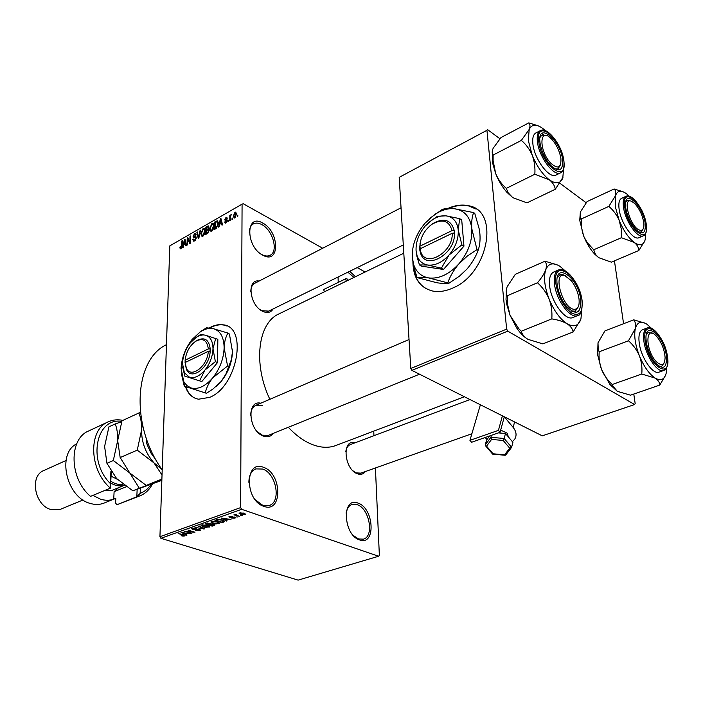 <?xml version="1.0" encoding="UTF-8"?>
<svg xmlns="http://www.w3.org/2000/svg" width="703" height="703" viewBox="0 0 703 703"><rect width="100%" height="100%" fill="white"/><g stroke="black" fill="none" stroke-linecap="round" stroke-linejoin="round"><path stroke-width="1.05" d="M359.558 539.886C342.897 534.86 341.684 495.843 358.143 503.155C374.26 508.313 375.991 546.328 359.558 539.886M353.407 535.572L358.521 538.955L363.407 539.139C374.514 536.477 369.365 508.436 357.221 504.684L351.975 504.473C348.864 505.642 346.895 508.533 346.069 513.137M338.205 282.439L338.081 277M353.969 277.439L347.871 272.193M338.169 276.956L337.985 278.063M262.869 255.224C245.382 246.656 245.549 212.596 262.746 223.079C279.662 231.63 280.075 264.969 262.869 255.224M261.964 254.618C265.11 256.244 267.861 256.446 270.198 255.242C278.66 251.437 272.799 230.083 261.859 224.626C258.59 222.869 255.725 222.649 253.282 223.949C250.734 225.487 249.407 228.361 249.301 232.552M263.801 506.327C244.539 500.439 244.741 459.05 263.651 467.39C282.228 473.409 282.729 513.673 263.801 506.327M255.233 499.736L262.808 505.369L269.267 505.483C281.543 501.942 276.244 473.295 262.685 469.042L255.743 468.901C251.279 470.913 248.985 475.395 248.862 482.337M412.916 262.579C413.382 278.283 420.016 287.782 432.811 291.068C438.927 292.211 445.474 291.253 452.451 288.168C488.611 273.95 500.185 210.012 468.172 205.671C461.748 204.336 454.938 205.285 447.741 208.519M476.177 209.099L468.55 205.917C462.319 204.626 455.729 205.478 448.751 208.483M185.46 386.659C187.929 393.882 192.297 398.065 198.571 399.199L209.626 397.371C237.403 386.685 248.133 326.728 223.22 324.839C219.31 324.188 215.171 324.953 210.803 327.115L209.371 327.888M227.087 326.078L223.607 325.014C219.688 324.373 215.549 325.129 211.19 327.29L209.916 327.967M273.115 308.942C270.822 312.607 267.386 313.424 262.799 311.385C249.539 305.638 246.401 278.529 259.135 281.042M401.044 207.798L254.688 283.335C252.201 284.75 250.901 287.457 250.778 291.464M259.802 309.452L261.876 310.708L268.704 311.113M365.384 471.537C363.354 474.244 360.648 474.982 357.265 473.734C344.013 469.165 341.737 438.646 354.804 442.908M350.358 444.577L350.305 444.595C347.932 445.579 346.438 447.837 345.823 451.379M353.011 470.852L356.263 472.891L360.903 473.128M273.318 433.356C270.84 436.677 267.483 437.574 263.247 436.027C248.511 430.939 246.314 399.708 260.751 403.206M262.184 405.543L255.778 405.341C252.482 406.949 250.769 410.341 250.637 415.508M257.456 431.879L262.281 435.175L268.37 435.359M464.393 396.738L335.946 445.474C328.679 448.233 320.586 447.837 311.666 444.287C303.599 440.957 295.822 435.289 288.335 427.275M378.583 556.249L241.647 509.297L160.908 538.313L298.107 580.124L378.583 556.249L379.365 555.3L375.411 467.978M373.952 435.693L373.741 431.132M234.907 217.904L234.213 218.062L233.378 215.979L234.951 212.288L235.663 212.13L236.489 214.143L234.907 217.904M230.32 220.417L229.767 220.733L229.819 215.329L230.373 215.013L230.364 215.874L231.41 214.468L230.461 216.454L230.32 220.417M225.971 223L225.268 223.185L224.644 222.034L225.197 221.621L226.014 222.21L226.638 220.531L225.241 220.601L224.749 219.679L226.006 217.429L226.726 217.245L227.271 218.229L226.023 218.185L225.303 219.248L226.902 219.477L227.324 220.487L225.971 223M216.199 228.484L214.6 229.389L214.714 222.016L217.35 220.795L218.317 223.563L216.199 228.484M207.385 233.51L205.715 234.459L205.865 227.122L208.369 225.909L208.976 227.157L208.36 229.029L209.063 230.408L207.385 233.51M198.8 238.405L198.281 238.704L196.875 232.298L197.42 231.981L198.527 237.719L200.074 230.452L200.627 230.136L198.8 238.405M187.552 244.82L187.033 245.119L187.226 237.851L187.78 237.535L189.836 242.096L189.986 236.261L190.504 235.962L190.32 243.247L189.757 243.563L187.71 239.002L187.552 244.82M180.153 248.634L179.889 247.061L180.416 246.674L180.733 247.887L181.567 246.955L181.813 240.971L182.332 240.672L182.191 245.584L180.53 248.827M160.908 538.313L159.933 536.723L240.628 507.601L242.078 204.142L169.81 245.865L242.078 204.142M159.933 536.723L169.81 245.865M183.184 247.315L182.639 247.623L184.423 239.468L184.968 239.152L186.436 245.461L185.882 245.769L185.495 243.853L183.694 244.89L183.184 247.315M194.546 240.927L193.65 241.155L192.859 239.459L193.387 239.064L193.958 240.198L194.617 240.048L195.715 238.176L195.337 237.456L193.685 237.596L193.088 236.349L194.634 233.493L195.469 233.282L196.163 234.758L195.636 235.154L195.197 234.187L194.626 234.336L193.606 236.076L193.914 236.797L195.627 236.603L196.242 237.86L194.546 240.927M201.374 235.892L200.9 233.677L203.044 228.651L203.923 228.457L205.021 231.225L204.441 234.169L202.886 236.173L201.374 235.892L202.306 236.375M210.197 230.856L209.705 228.633L211.858 223.572L212.763 223.369L213.879 226.155L213.299 229.108L211.726 231.12L210.197 230.856L211.111 231.34M219.151 226.797L218.571 227.122L220.347 218.782L220.918 218.448L222.579 224.837L221.999 225.171L221.55 223.229L219.652 224.31L219.151 226.797M228.739 221.322L228.176 221.638L228.747 220.259L228.739 221.322M232.552 219.151L231.999 219.468L232.561 218.079L232.552 219.151M237.842 216.129L237.28 216.454L237.842 215.065L237.842 216.129M365.103 272.017L357.212 267.597M322.677 248.247L242.992 203.598M242.166 515.501L240.531 515.387L242.166 515.501M237.886 517.021L236.252 516.907L237.886 517.021M227.157 520.835L226.515 521.055L221.26 518.032L230.988 519.473L227.693 519.183L225.566 519.939L227.157 520.835M216.102 524.06L213.071 523.48L210.935 521.898L211.656 521.415L217.658 521.784L219.679 523.331L216.102 523.735M206.251 527.558L203.229 526.986L201.076 525.422L201.779 524.956L207.745 525.317L209.784 526.846L206.251 527.241M199.775 530.607L195.434 530.537L198.993 530.326L199.52 530.009L198.975 529.517L192.657 529.544L191.717 528.735L196.278 528.366L193.228 528.586L192.736 528.884L193.263 529.341L199.555 529.297L200.513 530.15L199.775 530.607L199.793 529.385M187.024 535.071L181.075 532.435L190.636 533.788L187.411 533.515L185.407 534.227L187.024 535.071M183.228 536.143L181.181 535.739L183.914 535.326L178.167 533.48L183.571 534.781L185.082 535.695L183.237 535.8M191.884 533.349L184.204 531.319L192.982 532.013L187.868 530L194.968 532.25L186.207 531.556L191.884 533.349M204.424 528.902L194.977 527.452L203.264 528.753L198.554 526.178L199.177 525.949L204.424 528.902M214.002 525.501L212.139 526.16L205.03 523.849L210.346 523.173L211.19 523.893L213.756 524.166L214.819 525.027L214.002 525.501L214.02 524.262M223.853 522.004L222.069 522.637L214.951 520.299L217.754 519.385L222.579 520L224.723 521.477L223.853 522.004L223.87 520.51M234.881 518.155L231.718 518.137L234.187 517.891L234.222 517.329L229.582 517.364L228.914 516.74L232.421 516.354L230.101 517.109L234.714 517.065L235.496 517.768L234.881 518.155L234.89 517.127M239.67 516.389L233.879 514.868L235.329 514.93L234.969 514.473L236.023 514.227L236.586 514.543L236.059 515.088L239.67 516.389M244.908 514.596L240.488 514.315L238.976 513.155L243.932 513.049L245.488 514.218L244.908 514.596L244.908 513.445M411.853 370.358L542.259 435.842L634.607 404.533L507.768 331.139L411.853 370.358L410.789 368.469L506.652 329.118L486.942 130.292L399.199 177.349L486.942 130.292M410.789 368.469L399.199 177.349M586.126 202.719L559.94 183.29M499.912 138.763L487.724 129.721M634.607 404.533L635.178 403.636L633.79 394.049M623.57 323.723L614.44 260.848M506.652 329.118L507.768 331.139M269.855 399.295C252.825 363.723 257.983 323.064 278.81 313.969L279.126 313.819M349.707 271.288L355.481 276.701M240.628 507.601L241.647 509.297M162.208 469.85C130.204 425.658 134.115 359.664 166.453 344.69M184.652 535.185L184.625 535.985M186.436 534.763L186.418 535.282M185.425 533.674L185.407 534.227M183.246 533.059L184.775 533.902L186.392 533.331L183.246 533.059M192.684 528.225L192.657 529.544M193.237 528.111L193.228 528.586M203.852 528.577L203.844 529.104M203.272 528.252L203.264 528.753M209.099 525.87L209.072 527.312M202.622 525.22L202.086 525.58L203.835 526.775L208.756 526.705L207.13 525.519L202.622 525.22L202.631 524.754M212.148 525.589L212.139 526.16M206.462 523.911L208.598 524.596L210.373 523.858L206.462 523.911L206.471 523.34M209.424 524.869L211.911 525.677L213.791 524.895L213.158 524.385L209.424 524.869L209.432 524.297M210.628 523.278L210.61 524.447M218.967 522.329L218.949 523.805M212.491 521.688L211.946 522.048L213.686 523.26L218.642 523.19L217.025 521.995L212.491 521.688L212.499 521.213M222.069 522.065L222.069 522.637M216.392 520.352L221.849 522.144L223.703 521.327L221.955 520.211L218.484 519.702L216.392 520.352L216.401 519.781M217.482 519.438L217.473 519.965M223.449 520.317L223.449 520.87M226.515 520.475L226.515 521.055M225.575 519.368L225.566 519.939M223.44 518.7L224.942 519.596L226.656 518.981L222.376 518.155L223.44 518.7M229.591 516.336L229.582 517.364M235.329 514.297L235.329 514.93M241.542 515.29L241.542 515.73M240.488 513.84L240.488 514.315M240.277 513.032L241.111 514.086L244.503 514.13L240.277 512.61M180.443 247.342L179.889 247.061M181.567 248.115L180.996 247.825M182.314 241.226L181.813 240.971M185.126 239.828L184.423 239.468M186.137 244.187L185.495 243.853M184.441 241.551L183.896 243.941L185.337 243.106L184.713 240.039L184.441 241.551M184.669 244.328L183.896 243.941M185.241 240.303L184.713 240.039M185.961 243.423L185.337 243.106M188.14 238.326L187.226 237.851M190.346 242.359L189.836 242.096M190.495 236.524L189.986 236.261M188.659 239.495L187.71 239.002M193.51 239.793L192.859 239.459M195.249 240.373L194.617 240.048M196.19 238.422L195.715 238.176M193.729 236.683L193.088 236.349M196.137 234.284L194.634 233.493M195.153 237.447L193.896 236.788L195.162 237.447M196.032 236.867L195.478 236.586M197.552 232.649L196.875 232.298M201.445 233.967L200.9 233.677M204.872 229.617L203.044 228.651M203.026 229.503L201.436 233.387L202.271 235.461L202.903 235.312L204.494 231.515L204.301 229.986L203.026 229.503M204.995 230.356L204.301 229.986M204.995 231.779L204.494 231.515M203.536 235.646L202.903 235.312M206.629 227.526L205.865 227.122M208.967 226.92L207.526 226.164M208.826 229.266L208.36 229.029M206.383 227.667L206.339 229.855L207.912 228.888L208.431 227.579L208.106 226.823L206.383 227.667M207.113 230.259L206.339 229.855M208.888 227.825L208.431 227.579M208.905 229.406L207.912 228.888M206.322 230.716L206.278 233.291L207.974 232.227L208.527 230.725L208.132 229.855L206.322 230.716M207.051 233.695L206.278 233.291M209.019 230.979L208.527 230.725M208.483 232.5L207.974 232.227M208.088 232.992L207.411 232.64M210.259 228.923L209.705 228.633M213.73 224.573L211.858 223.572M211.849 224.424L210.25 228.334L211.093 230.408L211.744 230.259L213.343 226.436L213.141 224.907L211.849 224.424M213.853 225.294L213.141 224.907M213.861 226.718L213.343 226.436M212.385 230.602L211.744 230.259M215.487 222.429L214.714 222.016M217.886 221.208L217.095 220.786M215.25 222.57L215.162 228.22L217.526 225.795L217.772 223.862L217.078 221.726L215.25 222.57M215.935 228.633L215.162 228.22M218.29 224.143L217.772 223.862M217.965 226.032L217.526 225.795M216.832 228.027L216.137 227.658M221.111 219.195L220.347 218.782M222.253 223.607L221.55 223.229M220.391 220.9L219.854 223.343L221.375 222.473L220.663 219.362L220.391 220.9M220.628 223.756L219.854 223.343M221.234 219.67L220.663 219.362M222.051 222.833L221.375 222.473M226.181 222.869L224.644 222.034M226.577 222.508L226.014 222.21M227.245 221.199L226.77 220.944M227.297 220.891L226.638 220.531M226.296 220.514L224.749 219.679M227.254 218.106L226.006 217.429M227.324 220.601L225.47 219.591L227.324 220.593M228.739 220.874L228.194 220.584M230.373 215.636L229.819 215.329M231.515 214.793L231.041 214.538M232.561 218.703L232.008 218.405M233.967 216.304L233.378 215.979M236.401 213.088L234.951 212.288M234.934 213.071L233.932 215.663L234.503 217.209L235.936 214.512L234.934 213.071M236.463 214.81L235.936 214.512M235.487 217.42L234.934 217.113M237.842 215.689L237.28 215.382M185.838 386.791C187.745 392.511 190.952 396.369 195.443 398.364M413.338 264.829C413.997 275.813 418.162 283.713 425.842 288.529M659.801 385.077L630.494 395.183L617.322 391.334L612.55 385.719L612.243 384.497C607.62 380.314 604.079 375.358 601.592 369.629L597.62 354.839L597.998 342.818L604.879 330.946L633.667 319.821C635.494 322.009 636.048 324.927 635.327 328.582L628.482 340.77C633.21 344.945 636.848 349.962 639.405 355.823C641.575 361.746 642.366 367.81 641.769 374.031L655.152 378.1C658.149 380.13 659.695 382.458 659.801 385.077L665.574 375.253M617.322 391.334L609.932 384.488L601.592 369.629C599.474 363.846 598.684 357.897 599.211 351.772L598.253 349.901L597.998 342.818M666.286 355.243C667.209 368.091 663.544 370.639 655.293 362.88C650.732 357.08 647.753 350.235 646.338 342.326L646.013 339.154C644.73 320.12 663.641 335.533 666.286 355.243M658.843 366.219L661.593 366.386L664.142 362.897L661.593 366.386L658.843 366.219M647.12 328.011L642.507 329.76C639.37 331.28 638.289 335.814 639.273 343.363C641.154 357.889 653.061 375.042 659.08 372.115L663.755 370.463C657.762 373.381 645.855 356.175 643.939 341.623C642.937 334.066 644.001 329.522 647.12 328.011C653.834 324.927 665.284 341.605 667.402 355.982M612.243 384.497L641.769 374.031M599.211 351.772L628.482 340.77M645.363 323.301L633.667 319.821M666.787 367.361L666.303 372.757C664.669 379.541 660.952 381.316 655.152 378.1C649.185 374.101 643.939 366.676 639.405 355.823C635.204 344.83 633.851 335.753 635.327 328.582C637.226 322.071 641.057 320.603 646.822 324.162L651.549 328.371M648.298 332.431L652.621 333.398L648.298 332.431L646.391 334.303M656.54 361.887C661.936 366.527 664.783 365.077 665.1 357.528C664.493 349.795 661.769 342.862 656.945 336.737L656.286 336.016C645.082 323.644 645.126 350.815 656.54 361.887M639.625 230.136C642.56 230.936 643.983 228.993 643.913 224.319C643.052 216.401 640.002 209.485 634.747 203.571L631.505 201.286C621.707 196.805 630.266 227.456 639.625 230.136M629.862 200.566L627.217 200.504L629.862 200.566M643.192 228.844L641.154 232.034L638.965 232.095L641.154 232.034L643.192 228.844M625.74 202.069L627.217 200.504L625.74 202.069M564.711 275.567C552.576 271.393 561.855 307.255 573.534 309.241C577.84 309.751 579.676 306.306 579.026 298.916C578.015 292.132 575.423 286.033 571.258 280.611L564.711 275.567M572.506 311.359L571.319 310.963L575.282 311.201L572.506 311.359M557.286 277.729L559.834 274.785L562.91 274.653L565.361 275.787L559.834 274.785L557.286 277.729M578.376 306.605L575.282 311.201L578.376 306.605M552.11 139.651L551.442 138.948C539.403 125.995 538.419 150.354 550.713 163.096C557.822 169.458 561.222 167.982 560.932 158.667C559.781 151.593 556.846 145.249 552.11 139.651M539.957 137.507L541.855 135.125L546.521 135.661L541.855 135.125L539.957 137.507M560.467 164.774L558.094 168.852L555.045 168.957L558.094 168.852L560.467 164.774M148.526 444.296L147.235 444.858L146.567 442.626L146.699 439.419M147.235 444.858L150.925 453.004L156.066 460.052M645.653 233.37L645.161 239.749C643.482 245.373 639.827 246.27 634.211 242.438C628.447 237.895 623.42 230.505 619.123 220.259L615.222 206.401L615.468 195.794L608.833 206.401C613.28 210.144 616.707 214.758 619.123 220.259L621.241 228.809L621.399 237.711L634.211 242.438C637.111 244.785 638.658 247.474 638.842 250.496L644.871 240.725M625.802 208.202L625.547 205.847C624.123 188.378 642.727 205.03 645.117 222.983C646.013 233.238 643.017 235.505 636.127 229.776C630.881 223.906 627.436 216.717 625.802 208.202M619.141 209.371C620.89 223.185 633.456 240.953 638.992 237.667L643.359 235.777C637.858 239.055 625.292 221.225 623.508 207.394C622.691 201.366 623.499 197.684 625.934 196.348L621.601 198.325C619.15 199.67 618.332 203.352 619.141 209.371M638.842 250.496L611.346 262.157L598.728 257.676L595.511 254.442L593.71 249.767L587.225 242.553L584.158 237.21L582.506 232.552L581.46 226.436L581.381 218.923L608.833 206.401M593.71 249.767L621.399 237.711M581.381 218.923L580.66 217.807L580.432 211.928L587.084 201.559L614.114 188.993C615.766 190.513 616.215 192.78 615.468 195.794C617.383 190.443 621.136 189.819 626.725 193.923L629.299 196.242M623.122 191.778L614.114 188.993M598.728 257.676L594.659 254.091C590.318 249.389 586.662 243.387 583.666 236.059L579.729 220.364L580.353 212.165M521.292 331.254L551.802 318.881C557.997 319.856 563.077 321.464 567.022 323.714C570.599 326.122 572.637 328.872 573.147 331.965L542.848 343.872L527.918 339.329C524.271 337.045 522.057 334.347 521.292 331.254L518.884 328.802L510.026 315.269L506.828 304.627L506.019 299.381L506.573 288.546M527.918 339.329C524.069 337.053 520.352 333.31 516.758 328.099L510.026 315.269L507.39 303.503L507.276 295.761C505.914 293.485 505.87 290.48 507.144 286.745L515.325 274.302L545.036 261.2C546.591 263.291 546.802 266.217 545.669 269.961C544.184 273.827 541.451 278.098 537.479 282.764C542.452 287.202 546.319 292.597 549.069 298.951C551.416 305.392 552.33 312.035 551.802 318.881M580.783 299.9C580.986 314.188 575.977 316.06 565.748 305.524C561.381 299.557 558.569 292.931 557.312 285.629L557.171 284.618C553.876 260.391 578.411 276.885 580.783 299.9M558.384 270.022L553.613 272.087C550.221 273.845 548.894 278.423 549.632 285.831C551.126 301.886 565.599 321.42 572.875 317.501L577.708 315.559C570.467 319.47 555.994 299.865 554.456 283.775C553.709 276.358 555.019 271.771 558.384 270.022C566.346 265.901 580.309 284.873 582.119 300.787M573.147 331.965L580.766 319.478M507.276 295.761L537.479 282.764M557.936 265.154L545.036 261.2M581.794 310.172L580.915 319.004C578.543 325.999 573.912 327.572 567.022 323.714C559.966 319.013 553.982 310.761 549.069 298.951C544.57 287.026 543.437 277.369 545.669 269.961C548.366 263.3 553.129 262.087 559.957 266.332L565.194 270.857M563.604 168.782L562.769 178.07C560.414 183.755 555.924 184.327 549.307 179.792C542.558 174.502 536.864 166.303 532.224 155.214L528.287 140.398L529.201 129.414L521.354 140.407C526.02 144.335 529.64 149.273 532.224 155.214C534.438 161.251 535.308 167.595 534.834 174.239L549.307 179.792C552.743 182.552 554.746 185.697 555.3 189.248L563.059 177.156M539.974 142.524C537.004 120.89 560.546 139.422 562.62 159.862C563.068 170.864 559.131 172.745 550.8 165.495C545.203 159.133 541.626 151.707 540.071 143.227L539.974 142.524M532.883 143.895C534.245 159.054 549.518 179.362 556.082 175.029L560.59 172.824C554.061 177.138 538.797 156.76 537.391 141.575C536.784 135.802 537.751 132.164 540.291 130.653L535.818 132.981C533.269 134.493 532.285 138.131 532.883 143.895M555.3 189.248L526.96 202.868L512.742 197.622L508.12 192.719L506.318 188.36C501.766 184.414 498.234 179.529 495.729 173.72L493.111 160.723L493.111 155.073L521.354 140.407M506.318 188.36L534.834 174.239M493.111 155.073C491.889 153.57 491.907 151.303 493.155 148.28L500.993 137.542L528.814 122.876C530.203 124.211 530.334 126.391 529.201 129.414C531.863 124.062 536.468 123.807 543.015 128.649L545.326 130.653M538.155 125.802L528.814 122.876M512.742 197.622L506.889 192.288C502.364 187.139 498.647 180.952 495.729 173.72L492.478 162.613L492.328 150.767M543.401 134.739L541.67 133.632M121.795 421.396C96.232 416.967 87.181 460.764 110.257 483.462L110.916 471.168M88.842 430.877L88.631 430.974C68.551 438.936 69.263 478.761 90.529 496.371L110.424 488.146C89.017 470.175 88.06 429.814 108.095 421.897C112.665 419.788 117.594 419.278 122.893 420.376M111.285 471.766L110.424 488.146L110.257 483.462M76.697 443.839C56.574 453.47 66.223 497.337 90.116 503.392C95.107 504.903 99.773 504.798 104.114 503.058L115.819 498.339L113.728 499.165L114.106 491.713L118.535 487.706M66.012 460.518L43.762 470.544C29.298 475.975 34.719 505.589 51.082 509.578L60.581 509.236L83.024 499.974M92.901 495.387L100.476 499.165C105.169 500.624 109.589 500.624 113.728 499.165M115.819 498.322L115.582 503.005L116.865 504.745L136.83 496.793L137.147 489.402M116.865 504.745L140.187 495.747L136.83 496.793L140.152 493.339C144.607 491.687 148.21 488.726 150.969 484.464M152.446 483.919C149.598 489.587 145.512 493.524 140.187 495.747M140.363 488.286L140.152 493.339M126.312 486.722L114.106 491.713M104.097 490.764L112.041 490.351L124.334 485.316M161.857 479.982L146.206 485.421L161.892 479.086M146.206 485.421L129.809 473.014L120.169 457.556L137.261 450.14L153.992 462.882L162.033 475.017M120.169 457.556L117.673 440.579L121.997 420.789L138.878 412.986C140.811 417.687 141.716 423.311 141.602 429.858L137.261 450.14M140.424 412.459L138.878 412.986M161.927 469.446L153.992 462.882C145.583 453.233 141.452 442.222 141.602 429.858L142.331 424.023M121.681 421.721L115.23 423.918C117.041 428.575 117.858 434.129 117.673 440.579L113.315 460.535L129.809 473.014L139.291 488.216L161.857 480.052M161.848 480.36L132.858 490.817L116.593 478.55L106.944 463.303L104.606 446.44L108.939 426.826L115.23 423.918M106.944 463.303L113.315 460.535M132.858 490.817L139.291 488.216M124.29 485.281C119.932 486.573 115.397 485.826 110.696 483.031M110.793 481.221C114.905 483.954 118.992 484.991 123.025 484.332M346.315 281.156L345.524 278.871L346.948 278.722L347.59 280.541M324.417 291.798L323.635 289.548L345.524 278.871M508.366 436.888L507.215 433.189L500.677 430.095M480.386 404.77L469.938 440.359L471.581 442.266L500.079 432.301L504.297 416.809L513.155 427.415C516.424 431.589 516.925 435.544 514.649 439.296L512.39 441.677M487.056 439.419L485.105 437.538M502.408 415.833L498.436 430.35L469.938 440.359M500.079 432.301L498.436 430.35M489.604 435.965L486.59 440.052L485.193 445.008L485.562 445.825L486.555 446.15L493.084 453.786L504.596 454.815L509.693 448.163L511.591 447.372L512.918 442.301L505.492 433.479L498.401 432.89M485.193 445.008L490.87 437.345L504.156 438.461L505.492 433.479M511.617 447.31L504.156 438.461L503.155 440.438L491.538 439.445L490.87 437.345L491.432 435.324M493.084 453.786L492.592 454.05M504.596 454.815L505.765 454.964L511.292 447.767M185.197 364.321L186.682 369.848C191.752 381.026 209.608 367.194 210.188 351.307L210.259 348.916L208.325 348.934L185.117 360.208L185.144 362.511M208.325 348.934C207.104 340.076 202.833 337.563 195.504 341.386C189.634 345.771 186.172 352.045 185.117 360.208M210.223 348.934C208.932 339.329 204.318 336.596 196.392 340.727L195.126 341.64M182.657 366.904L184.784 376.131L201.805 381.571L217.517 362.563L217.842 339.294L205.557 335.217L200.627 334.461L195.557 337.835M184.784 376.131L201.805 381.571M199.67 380.675L204.907 370.068L215.382 361.632L217.517 362.563M215.382 361.632L212.983 348.776L215.733 338.336M192.183 339.356C185.355 348.161 181.664 357.871 181.102 368.469L183.738 381.58L186.875 385.596L191.014 387.942C198.035 389.743 205.267 386.395 212.719 377.889C219.898 368.785 223.695 358.75 224.125 347.783C223.923 337.168 220.382 330.814 213.492 328.732C209.38 327.791 204.995 328.819 200.329 331.816L192.183 339.356M206.427 393.276L184.274 386.167L206.427 393.276L213.009 388.987L221.146 381.492L225.891 374.128L228.721 366.474L227.57 365.973L224.125 347.783C224.345 342.018 225.61 337.115 227.904 333.064L229.037 333.591L229.696 335.63L232.465 351.553L231.392 359.576L228.721 366.474M205.276 392.801C206.436 387.713 208.914 382.74 212.719 377.889L227.57 365.973M227.904 333.064L213.492 328.732L206.48 327.756L199.476 332.405M181.304 373.337L184.274 386.167M216.243 386.43L221.146 381.492C228.299 372.449 232.078 362.467 232.465 351.553L232.429 349.532M190.425 342.73C185.548 349.031 182.912 355.955 182.516 363.521L184.388 372.801L189.573 377.291C194.546 378.513 199.661 376.105 204.907 370.068C209.96 363.618 212.649 356.526 212.983 348.776C212.877 341.263 210.408 336.746 205.557 335.217C202.649 334.531 199.529 335.252 196.199 337.396L190.425 342.73M208.29 351.315C207.684 366.043 191.172 378.803 186.471 368.46L185.047 362.555L208.29 351.315L210.188 351.307M186.726 361.746L185.179 361.078M210.223 350.753L209.081 351.307M452.038 230.593L419.893 246.199L419.779 250.022L420.491 252.913C425.297 271.226 455.597 254.222 454.49 233.255L454.314 230.566L452.038 230.593C449.059 220.531 442.363 218.431 431.95 224.283C424.436 230.013 420.42 237.324 419.893 246.199M454.27 230.584C451.08 219.679 443.857 217.385 432.6 223.703L429.428 226.261M420.825 239.96L419.647 247.377M441.379 268.203L449.041 255.004L461.871 244.829L458.242 230.048C457.214 221.63 453.119 216.893 445.948 215.83C441.352 215.417 436.633 216.84 431.8 220.092L425.051 226.208C418.768 233.871 415.772 241.955 416.062 250.47L416.958 256.454L419.463 264.926L427.767 265.031L441.379 268.203L443.479 269.46L463.954 246.138L461.722 219.977L459.657 218.633L445.948 215.83L437.468 216.278L428.443 222.737M419.463 264.926L421.563 266.165L443.479 269.46M461.871 244.829L463.954 246.138M416.062 250.47L417.055 255.664C418.953 260.998 422.521 264.117 427.767 265.031C435.069 265.787 442.161 262.447 449.041 255.004C455.597 247.113 458.664 238.8 458.242 230.048L459.657 218.633M420.016 243.282L420.051 243.774M420.535 250.971L420.605 252.034M424.858 223.361C416.088 234.064 411.896 245.373 412.283 257.298L413.698 264.697C416.343 272.149 421.334 276.56 428.681 277.922C438.971 279.117 449.006 274.469 458.795 263.976C468.119 252.834 472.451 241.067 471.783 228.677C470.245 216.796 464.402 210.135 454.235 208.712C447.767 208.185 441.159 210.188 434.419 214.714L424.858 223.361M449.032 283.195C446.317 283.713 442.292 283.564 436.958 282.764L417.037 277.58C419.48 277.026 423.355 277.14 428.681 277.922L449.032 283.195L459.507 276.103L467.02 269.003C472.029 263.107 475.72 256.867 478.11 250.312L476.994 249.6L471.783 228.677C471.353 222.218 471.977 216.858 473.646 212.596L474.753 213.325L479.191 228.879L479.912 233.941C480.369 240.373 479.771 245.822 478.11 250.312M447.899 282.527C450.148 276.13 453.778 269.952 458.795 263.976L467.293 256.085L476.994 249.6M473.646 212.596L454.235 208.712C448.866 208.264 444.867 208.51 442.231 209.45L429.867 218.264M412.283 257.298L413.557 265.831L417.037 277.58M419.823 250.004L420.078 248.827L452.257 233.255L454.49 233.255M420.078 248.827L420.684 251.446C425.148 268.397 453.171 252.702 452.257 233.255M421.132 248.317L419.603 247.394M454.49 232.631L453.189 233.255M202.42 527.777L202.411 528.296M207.517 523.006L207.508 523.533M232.702 516.863L232.702 517.346M182.156 246.191L181.673 245.945M185.548 241.665L184.968 241.357M196.242 237.596L194.573 236.726M209.063 230.189L207.35 229.275M218.238 222.218L216.243 221.146M221.594 221.041L220.953 220.698M227.315 220.197L226.102 219.538M667.34 355.92C664.054 331.939 641.057 316.412 645.24 341.623C648.667 366.632 671.998 381.079 667.34 355.92M624.739 207.394C627.788 229.767 650.372 246.507 646.136 223.765C643.219 202.253 620.951 184.687 624.739 207.394M582.022 300.699C579.413 275.268 552.25 256.938 555.871 283.775C558.27 296.921 563.551 306.693 571.706 313.081C579.413 316.666 582.849 312.536 582.022 300.699M538.726 141.575C541.134 165.161 567.664 184.827 563.815 160.776C561.521 138.183 535.458 117.612 538.726 141.575M117.296 479.279L111.056 476.177M514.596 421.949L513.155 427.415M509.693 448.163L503.155 440.438M491.538 439.445L486.555 446.15M253.247 284.082L253.247 283.063M278.81 313.969L403.794 253.212M184.063 535.449L184.072 534.948M199.52 529.842L199.529 529.297M192.736 528.884L192.754 528.208M202.086 525.58L202.095 524.86M208.765 526.415L208.773 525.703M210.373 523.717L210.382 523.19M213.791 524.746L213.8 524.183M211.946 522.048L211.954 521.318M218.651 522.883L218.659 522.171M223.703 521.134L223.712 520.44M234.565 517.54L234.574 517.013M229.855 516.846L229.863 516.266M235.856 514.807L235.856 514.236M239.96 513.252L239.96 512.663M244.503 513.937L244.503 513.26M180.733 247.887L181.453 248.247M193.958 240.198L194.907 240.69M195.539 237.561L196.242 237.922M195.39 234.284L196.163 234.688M203.923 228.457L204.388 228.703M204.028 229.547L204.96 230.039M202.271 235.461L203.211 235.953M208.255 226.902L208.967 227.289M208.316 229.951L209.063 230.347M212.763 223.369L213.246 223.633M212.877 224.485L213.817 224.978M211.093 230.408L212.042 230.909M217.315 221.849L218.255 222.359M225.575 222.315L226.34 222.737M226.559 218.158L227.025 218.413M235.61 213.106L236.472 213.589M234.503 217.209L235.277 217.631M597.33 352.01L598.253 349.901M663.755 370.463C667.332 368.741 668.562 363.978 667.437 356.184M609.932 384.488L612.541 385.719M358.258 474.068L471.889 433.733M350.305 444.595L469.982 399.55M409.032 339.531L255.778 405.341M419.524 374.207L268.291 435.385M540.335 135.907L541.855 135.125L540.335 135.907M266.033 312.422L403.294 244.943M643.359 235.777C645.776 235.663 646.734 231.753 646.242 224.055M646.198 223.826C644.185 210.144 632.199 192.886 625.934 196.348M579.729 220.364L580.66 217.807M594.659 254.091L595.511 254.442M577.708 315.559C580.898 315.375 582.383 310.541 582.154 301.042M506.828 304.627L507.39 303.503M516.758 328.099L518.884 328.802M560.59 172.824C563.182 172.182 564.298 168.289 563.947 161.163M563.911 160.864C562.207 145.82 547.575 126.118 540.291 130.653M492.478 162.613L493.119 160.723M506.889 192.288L508.12 192.719M88.631 430.974L108.095 421.897M492.689 454.156L485.562 445.825M505.237 455.272L492.698 454.156M195.504 341.386L196.392 340.727M200.329 331.816L202.2 330.436M183.738 381.58L184.458 386.193M196.199 337.396L197.517 336.421M184.388 372.801L184.898 376.14M186.471 368.46L186.682 369.848M431.95 224.283L432.6 223.703M434.419 214.714L435.517 213.782M413.698 264.697L413.557 265.831M431.8 220.092L432.565 219.433M417.055 255.664L416.958 256.454M420.684 251.446L420.491 252.913"/></g></svg>
